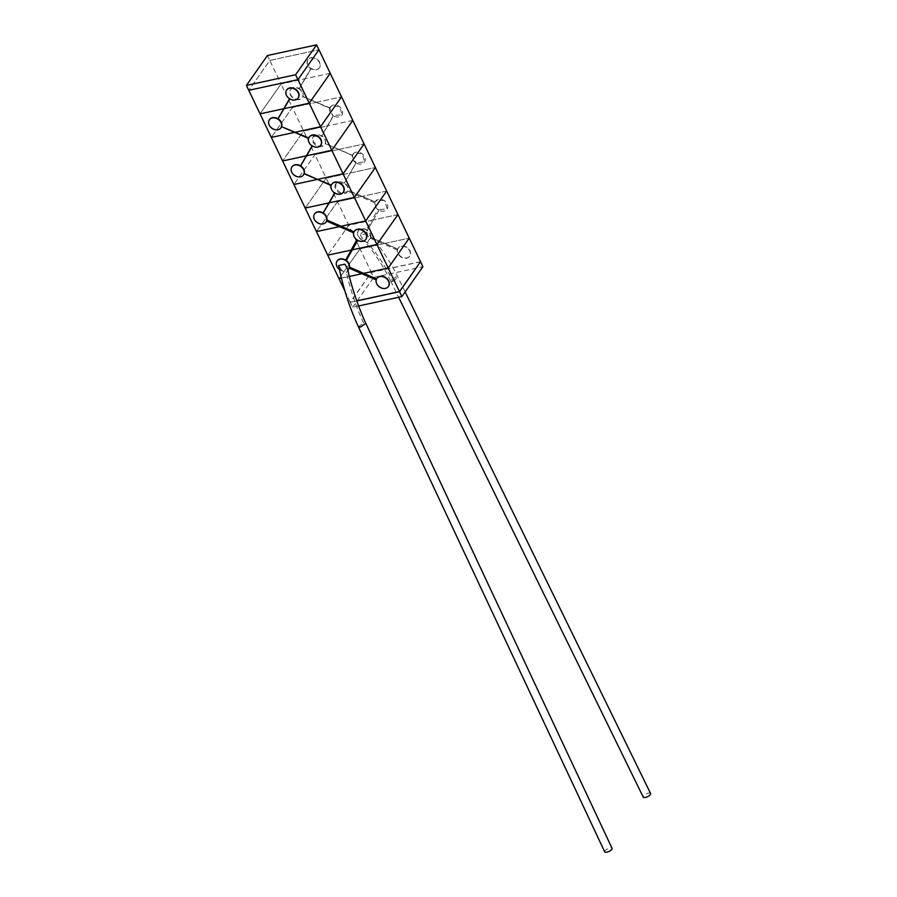 <?xml version="1.0" encoding="UTF-8"?>
<svg xmlns="http://www.w3.org/2000/svg" width="897" height="897" viewBox="0 0 897 897"><rect width="100%" height="100%" fill="white"/><g stroke="black" fill="none" stroke-linecap="round" stroke-linejoin="round"><path stroke-width="0.67" stroke-dasharray="4.49 3.36" d="M358.609 305.978L352.7 307.256L350.357 302.356L371.369 272.475L420.424 261.823M352.7 307.256L373.713 277.375L371.369 272.475M373.713 277.375L422.902 266.701M356.759 300.966L350.357 302.356M352.981 154.082A7.008 5.472 35.1 0 1 361.861 153.645A7.008 5.472 35.1 0 1 364.451 162.155A7.008 5.472 35.1 0 1 356.064 162.918L364.664 161.852L362.074 153.342L352.981 154.082A7.008 5.472 35.1 0 0 352.398 155.271L338.954 149.407L364.092 143.957L338.662 149.474L325.219 143.61A7.008 5.472 35.1 0 1 324.636 144.798A7.008 5.472 35.1 0 1 318.715 146.581A7.008 5.472 35.1 0 1 312.997 142.04A7.008 5.472 35.1 0 1 313.165 136.725A7.008 5.472 35.1 0 1 321.563 135.963L321.743 136.086A7.008 5.472 35.1 0 1 325.275 143.442L338.954 149.407L314.903 154.632L326.194 178.178L350.234 172.964L356.176 162.559L344.313 183.179L350.234 172.964L375.383 167.504L326.194 178.178L360.033 248.828L339.021 278.709L360.033 248.828L371.324 272.374L350.301 302.255L356.726 300.865M344.426 182.82L335.949 183.537L335.781 188.841L341.499 193.382L347.419 191.599L348.025 190.332C348.619 187.439 347.419 184.928 344.426 182.82L344.313 183.179A7.008 5.472 35.1 0 1 347.924 190.175L347.666 191.072A7.008 5.472 35.1 0 1 347.206 191.902A7.008 5.472 35.1 0 1 341.286 193.685A7.008 5.472 35.1 0 1 335.568 189.144A7.008 5.472 35.1 0 1 335.736 183.829A7.008 5.472 35.1 0 1 344.123 183.066M355.874 162.805A7.008 5.472 35.1 0 1 352.813 159.397A7.008 5.472 35.1 0 1 352.353 155.439L338.954 149.407L314.903 154.632L293.891 184.513L314.903 154.632L303.623 131.085L282.611 160.967L303.623 131.085L327.674 125.86L333.617 115.455L342.093 114.749L339.503 106.238L330.634 106.687L330.018 107.954L330.455 112.002L333.303 115.702A7.008 5.472 35.1 0 1 330.253 112.304A7.008 5.472 35.1 0 1 329.782 108.335L316.103 102.37L292.344 107.528L303.623 131.085L327.674 125.86L321.743 136.086L313.378 136.434L313.21 141.748L318.928 146.289L324.849 144.495L325.465 143.228C326.06 140.336 324.86 137.835 321.866 135.727M299.295 88.624L299.183 88.982A7.008 5.472 -144.9 0 1 302.244 92.38A7.008 5.472 -144.9 0 1 302.704 96.349L316.394 102.314L341.533 96.854L316.103 102.37L302.659 96.517A7.008 5.472 -144.9 0 1 302.076 97.695A7.008 5.472 -144.9 0 1 293.196 98.143A7.008 5.472 -144.9 0 1 290.606 89.633A7.008 5.472 -144.9 0 1 298.993 88.87L310.934 68.721A7.008 5.472 -144.9 0 0 319.321 67.959A7.008 5.472 -144.9 0 0 319.489 62.644A7.008 5.472 -144.9 0 0 313.771 58.103A7.008 5.472 -144.9 0 0 307.85 59.886A7.008 5.472 -144.9 0 0 307.682 65.201A7.008 5.472 -144.9 0 0 310.743 68.598L299.295 88.624A7.008 5.472 -144.9 0 0 290.819 89.33A7.008 5.472 -144.9 0 0 290.65 94.645A7.008 5.472 -144.9 0 0 296.369 99.186A7.008 5.472 -144.9 0 0 302.278 97.403A7.008 5.472 -144.9 0 0 302.894 96.136A7.008 5.472 -144.9 0 0 302.446 92.088A7.008 5.472 -144.9 0 0 299.295 88.624L298.993 88.87M330.623 106.687L330.421 106.99A7.008 5.472 35.1 0 0 329.827 108.167L316.394 102.314L292.344 107.528L271.331 137.409L292.344 107.528L281.053 83.982L260.04 113.863L281.053 83.982L304.812 78.824L281.053 83.982L269.773 60.435L248.761 90.317L269.773 60.435L318.962 49.761L269.773 60.435L267.429 55.524M319.702 62.342A7.008 5.472 -144.9 0 0 313.984 57.8A7.008 5.472 -144.9 0 0 308.063 59.594A7.008 5.472 -144.9 0 0 307.895 64.909A7.008 5.472 -144.9 0 0 311.046 68.363A7.008 5.472 -144.9 0 0 319.534 67.656A7.008 5.472 -144.9 0 0 319.702 62.342M286.737 89.924A7.008 5.472 -144.9 0 0 286.67 95.082A7.008 5.472 -144.9 0 0 289.731 98.491L289.731 98.917M269.492 119.66A7.008 5.472 -144.9 0 0 269.425 124.829A7.008 5.472 -144.9 0 0 275.031 129.347A7.008 5.472 -144.9 0 0 280.952 127.722M370.226 238.165L383.198 243.95L384.712 243.468L370.596 237.425A7.008 5.472 -144.9 0 0 366.985 229.912A7.008 5.472 -144.9 0 0 358.508 230.63A7.008 5.472 -144.9 0 0 358.34 235.945A7.008 5.472 -144.9 0 0 363.386 240.295L363.722 240.755A7.008 5.472 35.1 0 1 358.127 236.236A7.008 5.472 35.1 0 1 358.295 230.921A7.008 5.472 35.1 0 1 366.268 229.924L371.818 220.27L348.754 225.282L327.741 255.163L348.754 225.282L371.818 220.27L377.973 209.584A7.008 5.472 35.1 0 1 375.383 206.501A7.008 5.472 35.1 0 1 374.823 202.913L375.596 206.198L378.96 210.212L373.365 219.933L371.818 220.27L373.365 219.933L367.254 230.54A7.008 5.472 35.1 0 1 370.495 237.268L370.226 238.165A7.008 5.472 35.1 0 1 369.766 238.994A7.008 5.472 35.1 0 1 368.734 240.026L369.317 239.443A7.008 5.472 -144.9 0 0 369.979 238.692A7.008 5.472 -144.9 0 0 370.596 237.425M397.393 250.005L383.176 243.805L360.033 248.828L409.223 238.154L384.712 243.468L397.663 249.108A7.008 5.472 35.1 0 1 398.111 248.278A7.008 5.472 35.1 0 1 404.031 246.496A7.008 5.472 35.1 0 1 409.75 251.037A7.008 5.472 35.1 0 1 409.581 256.351A7.008 5.472 35.1 0 1 403.661 258.134A7.008 5.472 35.1 0 1 397.943 253.593A7.008 5.472 35.1 0 1 397.393 250.005L397.719 249.254A7.008 5.472 -144.9 0 0 398.156 253.302A7.008 5.472 -144.9 0 0 403.874 257.843A7.008 5.472 -144.9 0 0 409.794 256.049A7.008 5.472 -144.9 0 0 409.963 250.734A7.008 5.472 -144.9 0 0 404.244 246.193A7.008 5.472 -144.9 0 0 398.324 247.987A7.008 5.472 -144.9 0 0 397.719 249.254L397.719 249.254M347.666 191.072L360.639 196.858L362.141 196.376L348.025 190.332M374.823 202.913L360.605 196.712L337.474 201.724L362.141 196.376L375.092 202.016A7.008 5.472 35.1 0 1 375.551 201.186A7.008 5.472 35.1 0 1 384.432 200.737A7.008 5.472 35.1 0 1 387.022 209.248A7.008 5.472 35.1 0 1 378.96 210.212L378.669 209.618L387.224 208.945L384.634 200.446L375.765 200.883L375.148 202.15M392.92 281.378L398.01 277.364L395.768 277.005L390.688 281.008L392.92 281.378C385.318 266.073 376.83 253.189 367.445 242.751L368.734 240.026M367.142 233.59L360.37 235.059A4.093 2.837 133.3 0 1 364.182 231.471A4.093 2.837 133.3 0 1 366.469 231.975A4.093 2.837 133.3 0 1 367.142 233.59L369.317 239.443M650.594 793.509A4.093 1.536 -26.1 0 0 648.363 793.161A4.093 1.536 -26.1 0 0 644.573 794.944A4.093 1.536 -26.1 0 0 643.239 797.108M339.447 269.459A7.008 5.472 -144.9 0 0 341.959 270.771L346.433 272.632L347.722 269.907A7.008 5.472 -144.9 0 0 348.653 269.022M341.959 270.771L338.718 265.534A19.51 0.998 169.5 0 1 344.93 264.178M358.385 326.755L363.61 323.055L365.819 323.335M604.679 851.847A4.093 1.446 154.9 0 1 606.069 849.784A4.093 1.446 154.9 0 1 609.87 848.069A4.093 1.446 154.9 0 1 612.079 848.371M376.998 278.317A7.008 5.472 -144.9 0 0 376.639 279.001L376.381 279.886A7.008 5.472 -144.9 0 0 376.931 283.474A7.008 5.472 -144.9 0 0 382.537 287.993A7.008 5.472 -144.9 0 0 388.457 286.378M354.012 231.875L353.81 232.794A7.008 5.472 -144.9 0 0 354.371 236.382A7.008 5.472 -144.9 0 0 356.961 239.465L356.95 239.477M357.241 240.093L356.961 239.465L357.948 240.093A7.008 5.472 -144.9 0 0 365.898 239.275M337.182 260.96A7.008 5.472 -144.9 0 0 337.115 266.117A7.008 5.472 -144.9 0 0 342.71 270.636M378.971 210.19L367.265 230.518L366.268 229.924M314.623 213.867A7.008 5.472 -144.9 0 0 314.555 219.025A7.008 5.472 -144.9 0 0 320.162 223.544A7.008 5.472 -144.9 0 0 326.082 221.929M308.669 138.172L308.77 138.216A7.008 5.472 -144.9 0 0 309.23 142.186A7.008 5.472 -144.9 0 0 312.291 145.583L312.302 146.02M292.052 166.764A7.008 5.472 -144.9 0 0 291.985 171.921A7.008 5.472 -144.9 0 0 297.602 176.44A7.008 5.472 -144.9 0 0 303.511 174.825M331.228 185.275L331.329 185.32A7.008 5.472 -144.9 0 0 331.8 189.278A7.008 5.472 -144.9 0 0 334.861 192.687L334.805 192.765M331.868 184.12A7.008 5.472 -144.9 0 0 331.385 185.152L331.15 185.533M330.018 107.943L302.659 96.517M353.194 153.791L352.577 155.058L353.026 159.105L356.176 162.559M325.219 143.61L352.353 155.439M317.179 179.456L317.942 179.288L317.179 179.456M352.813 120.4L327.674 125.86L352.813 120.4M333.303 115.702L321.563 135.963M330.421 106.99A7.008 5.472 35.1 0 1 339.301 106.541A7.008 5.472 35.1 0 1 341.892 115.051A7.008 5.472 35.1 0 1 333.493 115.814L333.617 115.455M330.242 73.307L305.103 78.768L330.242 73.307M289.91 98.603A7.008 5.472 -144.9 0 0 298.196 97.986M335.052 192.799A7.008 5.472 -144.9 0 0 343.327 192.182M312.481 145.695A7.008 5.472 -144.9 0 0 320.767 145.079M309.297 137.017A7.008 5.472 -144.9 0 0 308.815 138.048M339.38 226.638L341.095 226.111L339.38 226.638M326.194 178.178L305.171 208.059L326.194 178.178M360.37 235.059L363.722 240.755L367.445 242.751M397.943 214.596L373.365 219.933L397.943 214.596M350.805 250.151L352.353 249.803L350.805 250.151M367.254 230.54L366.985 229.912M386.663 191.05L362.141 196.376L386.663 191.05M377.973 209.584L378.669 209.618M341.398 278.193L349.393 276.455L341.398 278.193M361.951 273.731L363.666 273.204L361.951 273.731M344.818 290.807L350.301 302.255M354.427 231.213A7.008 5.472 -144.9 0 0 354.08 231.897M420.514 261.7L371.324 272.374M337.474 201.724L316.462 231.605L337.474 201.724M363.61 323.055C356.333 307.29 350.604 290.482 346.433 272.632M344.37 183.1L356.12 162.828M405.152 291.951L398.01 277.364C388.85 258.773 378.332 243.636 366.469 231.975M390.688 281.008L398.649 297.288M390.688 281.019C383.815 267.239 376.224 255.365 367.938 245.397L363.711 240.732M375.181 201.926L348.036 190.086M370.596 237.189L397.752 249.018M299.239 88.893L310.979 68.632M321.799 135.996L333.549 115.735"/><path stroke-width="1.35" d="M420.424 261.823L399.546 291.682L356.759 300.966M399.546 291.682L401.89 296.582L422.902 266.701L420.558 261.801M401.89 296.582L358.609 305.978M298.264 92.817A7.008 5.472 -144.9 0 0 292.545 88.276A7.008 5.472 -144.9 0 0 286.625 90.07A7.008 5.472 -144.9 0 0 286.457 95.385A7.008 5.472 -144.9 0 0 289.608 98.838A7.008 5.472 -144.9 0 0 298.096 98.132A7.008 5.472 -144.9 0 0 298.264 92.817M298.196 97.986A7.008 5.472 -144.9 0 0 298.309 97.84A7.008 5.472 -144.9 0 0 298.477 92.526A7.008 5.472 -144.9 0 0 292.758 87.984A7.008 5.472 -144.9 0 0 286.838 89.767A7.008 5.472 -144.9 0 0 286.737 89.924M308.725 138.015L281.456 126.612A7.008 5.472 -144.9 0 0 281.019 122.564A7.008 5.472 -144.9 0 0 277.857 119.099A7.008 5.472 -144.9 0 0 269.38 119.817A7.008 5.472 -144.9 0 0 269.212 125.132A7.008 5.472 -144.9 0 0 274.93 129.673A7.008 5.472 -144.9 0 0 280.851 127.879A7.008 5.472 -144.9 0 0 281.456 126.612L308.669 138.172M280.952 127.722A7.008 5.472 -144.9 0 0 281.064 127.576A7.008 5.472 -144.9 0 0 281.546 126.668M398.649 297.288L643.239 797.108A4.093 1.536 -26.1 0 0 645.47 797.444A4.093 1.536 -26.1 0 0 649.26 795.661A4.093 1.536 -26.1 0 0 650.594 793.509L405.152 291.951M338.718 265.534L344.93 264.178L347.823 269.571C350.435 283.833 359.125 309.342 365.819 323.346L360.583 327.046L358.385 326.755L604.679 851.847A4.093 1.446 154.9 0 0 606.888 852.15A4.093 1.446 154.9 0 0 610.689 850.423A4.093 1.446 154.9 0 0 612.079 848.371L365.819 323.346M376.28 279.729A7.008 5.472 -144.9 0 0 376.718 283.777A7.008 5.472 -144.9 0 0 382.436 288.318A7.008 5.472 -144.9 0 0 388.356 286.535A7.008 5.472 -144.9 0 0 388.524 281.221A7.008 5.472 -144.9 0 0 382.806 276.668A7.008 5.472 -144.9 0 0 376.886 278.462A7.008 5.472 -144.9 0 0 376.28 279.729M388.457 286.378A7.008 5.472 -144.9 0 0 388.569 286.233A7.008 5.472 -144.9 0 0 388.737 280.918A7.008 5.472 -144.9 0 0 383.019 276.377A7.008 5.472 -144.9 0 0 377.099 278.16A7.008 5.472 -144.9 0 0 376.998 278.317M353.71 232.637A7.008 5.472 -144.9 0 0 354.158 236.685A7.008 5.472 -144.9 0 0 357.241 240.093A7.008 5.472 -144.9 0 0 365.797 239.432A7.008 5.472 -144.9 0 0 365.965 234.117A7.008 5.472 -144.9 0 0 360.246 229.576A7.008 5.472 -144.9 0 0 354.326 231.37A7.008 5.472 -144.9 0 0 353.71 232.637M353.687 232.738L326.598 220.808A7.008 5.472 -144.9 0 0 326.149 216.76A7.008 5.472 -144.9 0 0 322.998 213.307A7.008 5.472 -144.9 0 0 314.511 214.013A7.008 5.472 -144.9 0 0 314.342 219.328A7.008 5.472 -144.9 0 0 320.061 223.869A7.008 5.472 -144.9 0 0 325.981 222.075A7.008 5.472 -144.9 0 0 326.598 220.808L326.912 220.057L354.012 231.875M376.247 279.83L349.157 267.911A7.008 5.472 -144.9 0 0 348.709 263.864A7.008 5.472 -144.9 0 0 345.547 260.388L356.782 239.779L345.547 260.388L346.242 260.422L357.768 240.407M376.583 278.967L363.7 273.35L388.21 268.035L399.501 291.581L420.514 261.7L397.943 214.596L376.931 244.477L397.943 214.596L386.663 191.05L365.651 220.931L388.21 268.035L409.223 238.154L388.21 268.035L363.7 273.35L349.482 267.149A7.008 5.472 -144.9 0 0 346.242 260.422M349.213 268.046L349.482 267.149M345.547 260.388A7.008 5.472 -144.9 0 0 337.081 261.105A7.008 5.472 -144.9 0 0 336.913 266.42A7.008 5.472 -144.9 0 0 339.447 269.459M347.89 269.907A7.008 5.472 -144.9 0 0 348.541 269.178A7.008 5.472 -144.9 0 0 349.157 267.911M326.082 221.929A7.008 5.472 -144.9 0 0 326.194 221.783A7.008 5.472 -144.9 0 0 326.598 221.066M308.579 138.43A7.008 5.472 -144.9 0 0 309.028 142.488A7.008 5.472 -144.9 0 0 312.178 145.942A7.008 5.472 -144.9 0 0 320.666 145.236A7.008 5.472 -144.9 0 0 320.834 139.921A7.008 5.472 -144.9 0 0 315.116 135.38A7.008 5.472 -144.9 0 0 309.196 137.174A7.008 5.472 -144.9 0 0 308.579 138.43L281.456 126.623M331.296 185.118L304.027 173.715A7.008 5.472 -144.9 0 0 303.578 169.668A7.008 5.472 -144.9 0 0 300.428 166.203A7.008 5.472 -144.9 0 0 291.94 166.909A7.008 5.472 -144.9 0 0 291.772 172.224A7.008 5.472 -144.9 0 0 297.501 176.765A7.008 5.472 -144.9 0 0 303.41 174.982A7.008 5.472 -144.9 0 0 304.027 173.715L331.228 185.275M303.511 174.825A7.008 5.472 -144.9 0 0 303.623 174.68A7.008 5.472 -144.9 0 0 304.117 173.76M331.15 185.544L304.206 173.491M331.15 185.533A7.008 5.472 -144.9 0 0 331.587 189.581A7.008 5.472 -144.9 0 0 334.749 193.046A7.008 5.472 -144.9 0 0 343.226 192.328A7.008 5.472 -144.9 0 0 343.394 187.025A7.008 5.472 -144.9 0 0 337.676 182.472A7.008 5.472 -144.9 0 0 331.755 184.266A7.008 5.472 -144.9 0 0 331.15 185.533M312.302 146.02L300.428 166.203L312.111 145.897M300.428 166.203L300.551 165.844A7.008 5.472 -144.9 0 0 292.153 166.607A7.008 5.472 -144.9 0 0 292.052 166.764M289.731 98.917L277.857 119.099L289.54 98.805M277.857 119.099L277.98 118.752A7.008 5.472 -144.9 0 0 269.593 119.514A7.008 5.472 -144.9 0 0 269.492 119.66M246.406 85.406L295.595 74.731L316.619 44.85L267.429 55.524L246.406 85.406L248.761 90.317L297.95 79.642L309.23 103.189L284.091 108.649L309.23 103.189L320.521 126.735L295.382 132.195L320.521 126.735L331.8 150.281L306.662 155.742L331.8 150.281L343.08 173.839L317.942 179.288L343.08 173.839L364.092 143.957L386.663 191.05L365.651 220.931L341.129 226.257L365.651 220.931L354.36 197.385L375.383 167.504L354.36 197.385L329.221 202.845L322.998 213.307L334.682 193.001M295.595 74.731L297.95 79.642L248.761 90.317L293.891 184.513L317.179 179.456L293.891 184.513L305.171 208.059L328.93 202.901L305.171 208.059L316.462 231.605L339.38 226.638L316.462 231.605L327.741 255.163L350.805 250.151L327.741 255.163L339.021 278.709L341.398 278.193L339.021 278.709L344.818 290.807M316.619 44.85L318.962 49.761L297.95 79.642L318.962 49.761L330.242 73.307L309.23 103.189L330.242 73.307L341.533 96.854L320.521 126.735L341.533 96.854L364.092 143.957L343.08 173.839L354.36 197.385L329.221 202.845L334.861 193.113M271.331 137.409L294.62 132.364L271.331 137.409M278.171 118.864L278.16 118.864A7.008 5.472 -144.9 0 1 281.692 126.23M260.04 113.863L283.8 108.705L260.04 113.863M300.73 165.967L300.73 165.967A7.008 5.472 -144.9 0 1 304.262 173.323L304.262 173.323M322.998 213.307L323.111 212.948A7.008 5.472 -144.9 0 0 314.724 213.71A7.008 5.472 -144.9 0 0 314.623 213.867M343.327 192.182A7.008 5.472 -144.9 0 0 343.439 192.036A7.008 5.472 -144.9 0 0 340.849 183.526A7.008 5.472 -144.9 0 0 331.968 183.963A7.008 5.472 -144.9 0 0 331.868 184.12M320.767 145.079A7.008 5.472 -144.9 0 0 320.868 144.933A7.008 5.472 -144.9 0 0 318.289 136.422A7.008 5.472 -144.9 0 0 309.398 136.871A7.008 5.472 -144.9 0 0 309.297 137.017M326.912 220.057A7.008 5.472 -144.9 0 0 323.301 213.06M352.353 249.815L376.931 244.477L352.353 249.815M345.255 259.805A7.008 5.472 -144.9 0 0 337.283 260.814A7.008 5.472 -144.9 0 0 337.182 260.96M349.393 276.455L361.951 273.731L349.393 276.455M348.653 269.022A7.008 5.472 -144.9 0 0 348.754 268.876A7.008 5.472 -144.9 0 0 349.168 268.158M356.726 300.865L399.501 291.581M365.898 239.275A7.008 5.472 -144.9 0 0 365.998 239.129A7.008 5.472 -144.9 0 0 363.42 230.619A7.008 5.472 -144.9 0 0 354.539 231.067A7.008 5.472 -144.9 0 0 354.427 231.213M282.611 160.967L306.37 155.809L282.611 160.967M331.8 150.281L352.813 120.4L331.8 150.281M338.674 265.512C342.744 286.603 349.314 307.021 358.385 326.755M353.653 232.85L326.553 221.043M349.124 268.136L376.224 279.954M300.484 165.934L312.234 145.673M277.924 118.841L289.675 98.58M323.055 213.038L334.805 192.765"/></g></svg>
